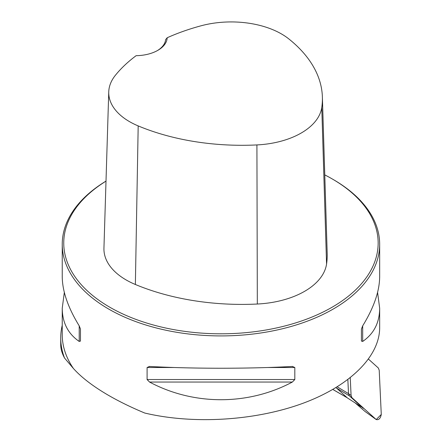<?xml version="1.0" encoding="UTF-8"?>
<svg xmlns="http://www.w3.org/2000/svg" width="442" height="442" viewBox="0 0 442 442"><rect width="100%" height="100%" fill="white"/><g stroke="black" fill="none" stroke-linecap="round" stroke-linejoin="round"><path stroke-width="0.66" d="M377.578 292.416L379.667 308.212L379.667 327.826C379.579 356.854 349.23 386.446 301.886 403.679C254.448 420.839 193.154 424.491 144.777 413.043C131.484 407.518 119.467 401.656 108.726 395.468C93.323 386.54 81.555 377.556 73.433 368.506A158.711 91.632 180 0 1 62.239 334.704L62.239 308.212L64.328 292.416M64.543 358.037A160.225 92.505 180 0 1 60.725 337.97L60.725 344.749C60.736 348.948 62.007 353.379 64.543 358.037L73.433 368.506M60.725 337.97A160.225 92.505 180 0 1 62.239 325.29M106.003 181.098A158.711 91.632 0 0 0 62.239 244.282A158.711 91.632 0 0 0 108.726 309.074A158.711 91.632 0 0 0 281.687 328.942A158.711 91.632 0 0 0 379.667 244.282A158.711 91.632 0 0 0 333.18 179.491L332.113 178.872A157.203 90.759 0 0 0 324.776 174.899M62.239 244.282L62.239 276.62C62.344 291.179 68.002 307.588 79.212 325.853L80.472 329.047L80.472 341.069L79.212 341.439C68.002 333.743 62.344 322.666 62.239 308.212M379.667 308.212C379.556 322.666 373.899 333.743 362.689 341.439L361.429 341.069L361.429 329.047L362.689 325.853C373.899 307.588 379.556 291.179 379.667 276.62L379.667 244.282M292.366 366.457L294.814 367.506L294.814 379.534L292.366 382.043C248.222 405.612 193.679 405.612 149.54 382.043L147.092 379.534L147.092 367.506L149.54 366.457C193.679 368.832 248.222 368.832 292.366 366.457L292.753 366.446M149.153 366.446L149.54 366.457M167.181 37.752A176.955 102.163 180 0 1 201.176 25.763A71.145 41.078 180 0 1 288.836 38.935A176.955 102.163 180 0 1 322.378 96.997A176.955 102.163 180 0 1 321.77 107.483A71.145 41.078 180 0 1 256.918 144.926A176.955 102.163 180 0 1 138.186 125.909A71.145 41.078 180 0 1 108.749 91.897A71.145 41.078 180 0 1 115.379 75.3A176.955 102.163 180 0 1 136.136 55.675A31.741 18.326 0 0 0 157.893 50.311A31.741 18.326 0 0 0 167.181 37.752L165.617 39.664A30.233 17.453 180 0 1 157.346 50.62M108.749 91.897L103.942 248.177A75.958 43.852 0 0 0 135.368 284.488A181.767 104.942 0 0 0 257.327 304.024A75.958 43.852 0 0 0 326.561 264.051A181.767 104.942 0 0 0 327.191 253.277L322.378 96.997M106.003 181.137A157.203 90.759 0 0 0 109.793 307.223A157.203 90.759 0 0 0 332.108 307.223A157.203 90.759 0 0 0 332.113 178.872M336.019 387.617L347.44 397.955L361.258 406.867M350.252 377.799L351.081 395.479L351.97 397.717L376.219 419.557C378.811 420.127 380.49 418.43 381.275 414.458L379.208 370.225L378.319 367.993L368.523 359.164L378.319 367.993L379.208 370.225L381.275 414.458L376.219 419.557L351.97 397.717L351.081 395.479L350.252 377.799M347.854 379.65L348.506 393.612L351.081 395.479M376.219 419.557L365.109 411.541L354.893 402.69M351.97 397.717L349.395 395.844L363.219 408.298M336.274 387.894L349.395 395.844L348.506 393.612L337.246 386.866M332.881 389.468L347.197 397.728M321.77 107.483L326.561 264.051M138.186 125.909L135.368 284.488M256.918 144.926L257.327 304.024M79.212 341.439L79.212 325.853M362.689 325.853L362.689 341.439M292.366 382.043L149.54 382.043M294.814 379.534L147.092 379.534M294.814 367.506L267.642 367.506M174.258 367.506L147.092 367.506M332.854 389.485L347.302 397.828"/></g></svg>
